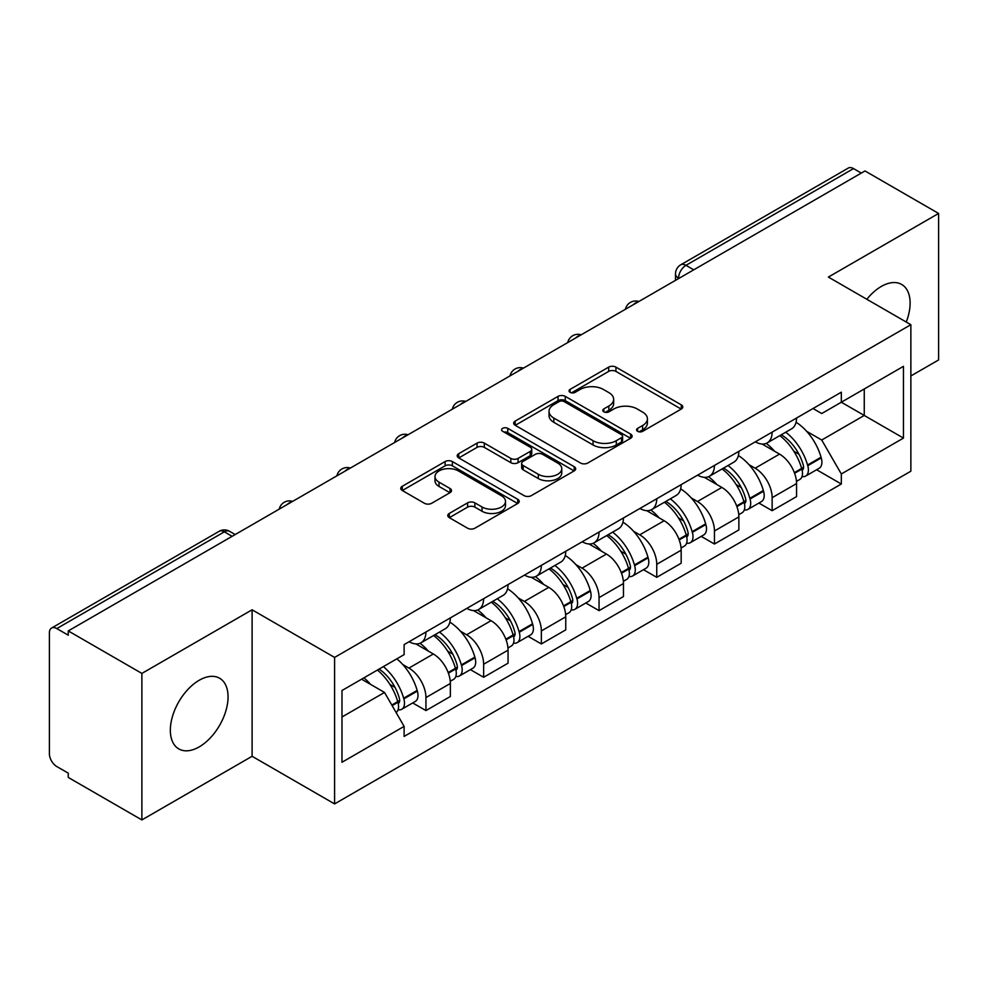 <?xml version="1.0" encoding="UTF-8"?>
<svg xmlns="http://www.w3.org/2000/svg" width="988" height="988" viewBox="0 0 988 988"><rect width="100%" height="100%" fill="white"/><g stroke="black" fill="none" stroke-linecap="round" stroke-linejoin="round"><path stroke-width="1.48" d="M637.618 431.324A3.594 2.075 0 0 0 642.706 431.324L681.275 409.057A5.138 2.964 0 0 0 682.782 406.957A5.138 2.964 0 0 0 681.275 404.858L615.932 367.128A5.138 2.964 0 0 0 608.67 367.128L570.088 389.396A3.594 2.075 0 0 0 569.039 390.865A3.594 2.075 0 0 0 570.088 392.335A3.594 2.075 0 0 0 575.177 392.335L580.166 389.457A16.426 9.485 0 0 1 603.396 389.457L608.843 392.594A16.426 9.485 0 0 1 613.659 399.3A16.426 9.485 0 0 1 608.843 406.006L603.853 408.896A3.594 2.075 0 0 0 602.804 410.366A3.594 2.075 0 0 0 603.853 411.823A3.594 2.075 0 0 0 608.941 411.823L613.931 408.946A16.426 9.485 0 0 1 637.161 408.946L642.608 412.095A16.426 9.485 0 0 1 647.424 418.801A16.426 9.485 0 0 1 642.608 425.507L637.618 428.384A3.594 2.075 0 0 0 636.568 429.854A3.594 2.075 0 0 0 637.618 431.324L637.618 428.384M199.206 746.891A40.804 23.551 120 0 0 225.857 710.94A40.804 23.551 120 0 0 219.608 678.237A40.804 23.551 120 0 0 199.206 680.263A40.804 23.551 120 0 0 172.542 716.214A40.804 23.551 120 0 0 178.803 748.916A40.804 23.551 120 0 0 199.206 746.891M906.243 322.039A40.804 23.551 120 0 0 901.674 284.458A40.804 23.551 120 0 0 881.271 286.471A40.804 23.551 120 0 0 866.834 299.278M449.281 513.439A5.138 2.964 0 0 0 447.774 515.538A5.138 2.964 0 0 0 449.281 517.626L467.608 528.222A5.138 2.964 0 0 0 474.87 528.222L517.712 503.485A5.138 2.964 0 0 0 519.219 501.385A5.138 2.964 0 0 0 517.712 499.286L452.368 461.557A5.138 2.964 0 0 0 445.106 461.557L402.264 486.294A5.138 2.964 0 0 0 400.758 488.393A5.138 2.964 0 0 0 402.264 490.48L424.408 503.275A5.138 2.964 0 0 0 431.67 503.275L450.009 492.691A5.138 2.964 0 0 0 451.504 490.591A5.138 2.964 0 0 0 450.009 488.492L439.018 482.156A13.733 7.929 0 0 1 435.004 476.549A13.733 7.929 0 0 1 443.476 469.226A13.733 7.929 0 0 1 458.444 470.943L501.472 495.778A13.733 7.929 0 0 1 505.498 501.385A13.733 7.929 0 0 1 497.013 508.709A13.733 7.929 0 0 1 482.045 506.992L474.87 502.855A5.138 2.964 0 0 0 467.608 502.855L449.281 513.439L449.281 517.626M334.586 657.415L252.101 609.794L141.877 673.421L68.258 630.924L864.994 170.949L938.6 213.445L828.376 277.072L910.862 324.694L334.586 657.415L334.586 803.911L910.862 471.202L910.862 324.694M580.524 463.026A5.138 2.964 0 0 0 587.786 463.026L630.628 438.289A5.138 2.964 0 0 0 632.135 436.202A5.138 2.964 0 0 0 630.628 434.103L565.272 396.373A5.138 2.964 0 0 0 558.022 396.373L515.18 421.098A5.138 2.964 0 0 0 513.674 423.197A5.138 2.964 0 0 0 515.18 425.297L580.524 463.026M504.09 432.102A3.594 2.075 0 0 1 507.733 432.608L507.733 428.335L574.176 466.694A5.138 2.964 0 0 1 575.683 468.794A5.138 2.964 0 0 1 574.176 470.893L531.334 495.618A5.138 2.964 0 0 1 524.072 495.618L458.716 457.889L458.716 453.702A5.138 2.964 0 0 0 457.209 455.789A5.138 2.964 0 0 0 458.716 457.889M458.716 453.702L477.056 443.118A5.138 2.964 0 0 1 484.318 443.118L510.821 458.42A5.138 2.964 0 0 0 518.083 458.42L530.247 451.393A5.138 2.964 0 0 0 531.742 449.293A5.138 2.964 0 0 0 530.247 447.206L502.645 431.274A3.594 2.075 0 0 1 501.595 429.805A3.594 2.075 0 0 1 503.818 427.89A3.594 2.075 0 0 1 507.733 428.335M141.877 673.421L141.877 819.929L68.258 777.433L68.258 773.159L56.798 766.54A10.46 6.039 -120 0 1 49.4 753.721L49.4 632.851A10.46 6.039 -120 0 1 51.561 628.059L219.126 531.322A10.46 6.039 60 0 1 224.35 531.84L56.798 628.578A10.46 6.039 -120 0 0 51.561 628.059M910.862 375.959L938.6 359.941L938.6 213.445M141.877 819.929L252.101 756.289L334.586 803.911M68.258 630.924L68.258 635.198L56.798 628.578M693.737 269.823L685.968 265.327A10.46 6.039 60 0 0 680.744 264.809L848.297 168.071A10.46 6.039 60 0 1 853.521 168.59L685.968 265.327A10.46 6.039 120 0 0 678.571 278.147L678.571 278.567M861.289 173.073L853.521 168.59M772.147 432.114A24.058 13.894 60 0 1 767.17 442.92L791.586 428.829A24.058 13.894 -120 0 0 796.563 418.023M748.978 464.656L755.141 468.201A24.058 13.894 60 0 1 772.147 497.68L796.563 483.577A24.058 13.894 -120 0 0 779.544 454.11L762.081 444.02M796.563 483.577L796.563 496.606L772.147 510.697L758.92 503.065M767.17 442.92A24.058 13.894 60 0 1 755.326 441.834M772.147 497.68L772.147 510.697M714.448 465.434A24.058 13.894 60 0 1 709.47 476.228L733.874 462.137A24.058 13.894 -120 0 0 738.863 451.331M701.208 536.373L714.448 544.018L738.863 529.926L738.863 516.897A24.058 13.894 -120 0 0 721.845 487.43L704.37 477.34M709.47 476.228A24.058 13.894 60 0 1 697.627 475.142M691.279 497.964L697.442 501.521A24.058 13.894 60 0 1 714.448 530.988L714.448 544.018M656.748 498.742A24.058 13.894 60 0 1 651.771 509.549L676.175 495.445A24.058 13.894 -120 0 0 681.164 484.651M643.509 569.693L656.748 577.325L681.164 563.234L681.164 550.205A24.058 13.894 -120 0 0 664.146 520.738L646.671 510.648M651.771 509.549A24.058 13.894 60 0 1 639.915 508.462M633.58 531.285L639.73 534.829A24.058 13.894 60 0 1 656.748 564.309L656.748 577.325M599.049 532.063A24.058 13.894 60 0 1 594.06 542.857L618.476 528.765A24.058 13.894 -120 0 0 623.453 517.959M585.81 603.001L599.049 610.646L623.465 596.554L623.465 583.525A24.058 13.894 -120 0 0 606.447 554.058L588.971 543.968M594.06 542.857A24.058 13.894 60 0 1 582.216 541.77M575.881 564.593L582.031 568.149A24.058 13.894 60 0 1 599.049 597.616L599.049 610.646M541.35 565.371A24.058 13.894 60 0 1 536.361 576.177L560.776 562.073A24.058 13.894 -120 0 0 565.754 551.279M528.111 636.321L541.35 643.954L565.754 629.862L565.754 616.833A24.058 13.894 -120 0 0 548.748 587.366L531.272 577.276M536.361 576.177A24.058 13.894 60 0 1 524.517 575.09M518.181 597.913L524.332 601.457A24.058 13.894 60 0 1 541.35 630.937L541.35 643.954M483.638 598.691A24.058 13.894 60 0 1 478.661 609.485L503.077 595.394A24.058 13.894 -120 0 0 508.054 584.587M470.399 669.629L483.638 677.274L508.054 663.183L508.054 650.153A24.058 13.894 -120 0 0 491.036 620.686L473.573 610.596M478.661 609.485A24.058 13.894 60 0 1 466.818 608.398M460.47 631.221L466.632 634.778A24.058 13.894 60 0 1 483.638 664.245L483.638 677.274M425.939 631.999A24.058 13.894 60 0 1 420.962 642.805L445.366 628.701A24.058 13.894 -120 0 0 450.355 617.908M412.7 702.937L425.939 710.582L450.355 696.491L450.355 683.461A24.058 13.894 -120 0 0 433.337 653.994L415.862 643.904M420.962 642.805A24.058 13.894 60 0 1 409.118 641.718M402.771 664.541L408.921 668.086A24.058 13.894 60 0 1 425.939 697.565L425.939 710.582M813.025 408.513L821.72 413.54L903.464 366.338L864.253 388.976L864.253 415.454L821.72 440.018L806.69 431.336M341.984 716.992L384.517 692.44L404.117 726.39L341.984 762.267L341.984 690.513L404.117 654.636L404.117 644.596L841.319 392.187L841.319 402.215L903.464 438.092L841.319 473.968L821.72 440.018M903.464 366.338L903.464 438.092M404.117 726.39L404.117 736.431L841.319 484.009L841.319 473.968M252.101 609.794L252.101 756.289M384.517 692.44L361.583 679.188M816.619 469.745L841.319 484.009M639.051 431.83L642.608 429.78A16.426 9.485 0 0 0 647.424 423.074L647.424 418.801M613.659 399.3L613.659 403.573A16.426 9.485 0 0 1 608.843 410.279L605.286 412.342M681.214 409.094L615.932 371.402A5.138 2.964 0 0 0 608.67 371.402L571.521 392.841M630.566 438.326L565.272 400.646A5.138 2.964 0 0 0 558.022 400.646L515.242 425.334M621.551 437.659A3.594 2.075 0 0 0 622.601 436.202A3.594 2.075 0 0 0 621.551 434.732L564.185 401.61A3.594 2.075 0 0 0 559.109 401.61L553.836 404.648A16.426 9.485 0 0 0 549.032 411.354A16.426 9.485 0 0 0 553.836 418.06L593.047 440.697A16.426 9.485 0 0 0 616.29 440.697L621.551 437.659L621.551 441.932A3.594 2.075 0 0 0 622.601 440.463L622.601 436.202M549.032 411.354L549.032 415.627A16.426 9.485 0 0 0 553.836 422.333L553.836 418.06M621.551 441.932L616.29 444.971A16.426 9.485 0 0 1 593.047 444.971L553.836 422.333M458.79 457.926L477.056 447.379L477.056 443.118M531.742 449.293L531.742 453.566A5.138 2.964 0 0 1 530.247 455.666L518.083 462.68A5.138 2.964 0 0 1 510.821 462.68L484.318 447.379A5.138 2.964 0 0 0 477.056 447.379M507.733 432.608L574.102 470.93M538.324 474.289A13.733 7.929 0 0 0 553.292 476.018A13.733 7.929 0 0 0 561.764 468.683A13.733 7.929 0 0 0 557.738 463.076L542.585 454.332A5.138 2.964 0 0 0 535.323 454.332L523.158 461.347A5.138 2.964 0 0 0 521.664 463.446A5.138 2.964 0 0 0 523.158 465.546L538.324 474.289L538.324 478.563A13.733 7.929 0 0 0 553.292 480.279A13.733 7.929 0 0 0 561.764 472.956L561.764 468.683M521.664 463.446L521.664 467.719A5.138 2.964 0 0 0 523.158 469.819L523.158 465.546M538.324 478.563L523.158 469.819M505.498 501.385L505.498 505.658A13.733 7.929 0 0 1 497.013 512.982A13.733 7.929 0 0 1 482.045 511.265L474.87 507.128A5.138 2.964 0 0 0 467.608 507.128L449.342 517.675M435.004 476.549L435.004 480.823A13.733 7.929 0 0 0 439.018 486.429L439.018 482.156M449.935 492.728L439.018 486.429M517.65 503.522L452.368 465.83A5.138 2.964 0 0 0 445.106 465.83L402.326 490.53M781.236 434.794A32.95 19.031 60 0 1 781.397 434.893A32.95 19.031 60 0 1 803.083 464.459L803.281 465.15A6.41 3.705 60 0 1 802.268 470.177A6.41 3.705 60 0 1 802.12 470.251M779.791 435.634A39.755 22.959 60 0 1 801.639 468.436L801.836 469.115A13.202 7.62 60 0 1 799.749 479.489L796.464 481.378M802.009 476.562A13.202 7.62 -120 0 0 805.665 476.068A13.202 7.62 -120 0 0 807.752 465.694L807.554 465.015A39.755 22.959 -120 0 0 785.707 432.213M796.069 422.247A39.755 22.959 60 0 1 821.053 457.222L821.25 457.901A13.202 7.62 60 0 1 819.163 468.275L805.665 476.068M766.231 443.377A39.755 22.959 60 0 1 774.53 451.22M793.858 451.269L798.934 454.196M723.537 468.114A32.95 19.031 60 0 1 723.698 468.201A32.95 19.031 60 0 1 745.384 497.779L745.582 498.458A6.41 3.705 60 0 1 744.569 503.497A6.41 3.705 60 0 1 744.421 503.571M722.092 468.942A39.755 22.959 60 0 1 743.939 501.743L744.137 502.423A13.202 7.62 60 0 1 742.05 512.797L738.765 514.699M744.31 509.882A13.202 7.62 -120 0 0 747.965 509.376A13.202 7.62 -120 0 0 750.053 499.014L749.855 498.323A39.755 22.959 -120 0 0 728.008 465.521M738.357 455.554A39.755 22.959 60 0 1 763.354 490.53L763.551 491.221A13.202 7.62 60 0 1 761.464 501.583L747.965 509.376M708.532 476.698A39.755 22.959 60 0 1 716.831 484.528M736.159 484.589L741.235 487.516M665.826 501.422A32.95 19.031 60 0 1 665.998 501.521A32.95 19.031 60 0 1 687.685 531.087L687.87 531.779A6.41 3.705 60 0 1 686.858 536.805A6.41 3.705 60 0 1 686.722 536.879M664.393 502.262A39.755 22.959 60 0 1 686.24 535.064L686.425 535.743A13.202 7.62 60 0 1 684.338 546.117L681.065 548.007M686.598 543.19A13.202 7.62 -120 0 0 690.266 542.696A13.202 7.62 -120 0 0 692.353 532.322L692.156 531.643A39.755 22.959 -120 0 0 670.309 498.841M680.658 488.875A39.755 22.959 60 0 1 705.654 523.85L705.852 524.529A13.202 7.62 60 0 1 703.765 534.903L690.266 542.696M650.833 510.006A39.755 22.959 60 0 1 659.132 517.848M678.46 517.897L683.523 520.824M608.126 534.743A32.95 19.031 60 0 1 608.299 534.829A32.95 19.031 60 0 1 629.974 564.407L630.171 565.087A6.41 3.705 60 0 1 629.158 570.125A6.41 3.705 60 0 1 629.01 570.2M606.681 535.57A39.755 22.959 60 0 1 628.529 568.372L628.726 569.051A13.202 7.62 60 0 1 626.639 579.425L623.354 581.327M628.899 576.51A13.202 7.62 -120 0 0 632.555 576.004A13.202 7.62 -120 0 0 634.642 565.642L634.457 564.951A39.755 22.959 -120 0 0 612.609 532.149M622.959 522.183A39.755 22.959 60 0 1 647.955 557.158L648.153 557.85A13.202 7.62 60 0 1 646.066 568.211L632.555 576.004M593.121 543.326A39.755 22.959 60 0 1 601.433 551.156M620.76 551.218L625.824 554.144M550.427 568.051A32.95 19.031 60 0 1 550.588 568.149A32.95 19.031 60 0 1 572.274 597.715L572.472 598.407A6.41 3.705 60 0 1 571.459 603.433A6.41 3.705 60 0 1 571.311 603.507M548.982 568.89A39.755 22.959 60 0 1 570.829 601.692L571.027 602.371A13.202 7.62 60 0 1 568.94 612.745L565.655 614.635M571.2 609.818A13.202 7.62 -120 0 0 574.855 609.324A13.202 7.62 -120 0 0 576.943 598.95L576.745 598.271A39.755 22.959 -120 0 0 554.898 565.469M565.26 555.503A39.755 22.959 60 0 1 590.256 590.478L590.441 591.157A13.202 7.62 60 0 1 588.354 601.531L574.855 609.324M535.422 576.634A39.755 22.959 60 0 1 543.733 584.476M563.061 584.526L568.125 587.452M492.728 601.371A32.95 19.031 60 0 1 492.889 601.457A32.95 19.031 60 0 1 514.575 631.036L514.773 631.715A6.41 3.705 60 0 1 513.76 636.754A6.41 3.705 60 0 1 513.612 636.828M491.283 602.198A39.755 22.959 60 0 1 513.13 635L513.328 635.679A13.202 7.62 60 0 1 511.241 646.053L507.956 647.955M513.501 643.139A13.202 7.62 -120 0 0 517.156 642.632A13.202 7.62 -120 0 0 519.243 632.271L519.046 631.579A39.755 22.959 -120 0 0 497.199 598.777M507.56 588.811A39.755 22.959 60 0 1 532.544 623.786L532.742 624.478A13.202 7.62 60 0 1 530.655 634.839L517.156 642.632M477.723 609.954A39.755 22.959 60 0 1 486.022 617.784M505.35 617.846L510.426 620.773M435.016 634.679A32.95 19.031 60 0 1 435.189 634.778A32.95 19.031 60 0 1 456.876 664.344L457.061 665.035A6.41 3.705 60 0 1 456.048 670.062A6.41 3.705 60 0 1 455.913 670.136M433.584 635.506A39.755 22.959 60 0 1 455.431 668.32L455.629 669A13.202 7.62 60 0 1 453.541 679.374L450.256 681.263M455.801 676.447A13.202 7.62 -120 0 0 459.457 675.953A13.202 7.62 -120 0 0 461.544 665.579L461.347 664.899A39.755 22.959 -120 0 0 439.499 632.098M449.849 622.131A39.755 22.959 60 0 1 474.845 657.106L475.043 657.786A13.202 7.62 60 0 1 472.956 668.16L459.457 675.953M420.024 643.262A39.755 22.959 60 0 1 428.323 651.104M447.65 651.154L452.726 654.081M379.096 669.086A32.95 19.031 60 0 1 399.164 697.664L399.362 698.343A6.41 3.705 60 0 1 398.349 703.382A6.41 3.705 60 0 1 398.213 703.456M377.428 670.049A39.755 22.959 60 0 1 397.732 701.628L397.917 702.307A13.202 7.62 60 0 1 396.102 712.509M398.09 709.767A13.202 7.62 -120 0 0 401.758 709.26A13.202 7.62 -120 0 0 403.845 698.899L403.647 698.207A39.755 22.959 -120 0 0 383.344 666.628M396.843 658.835A39.755 22.959 60 0 1 417.146 690.414L417.344 691.094A13.202 7.62 60 0 1 415.256 701.468L401.758 709.26M363.917 677.842A39.755 22.959 60 0 1 370.624 684.412M389.951 684.474L395.015 687.389M678.941 278.357L678.571 278.147A10.46 6.039 0 0 1 675.508 273.874L675.508 280.345M483.638 664.245L508.054 650.153M541.35 630.937L565.754 616.833M599.049 597.616L623.465 583.525M656.748 564.309L681.164 550.205M714.448 530.988L738.863 516.897M425.939 697.565L450.355 683.461M408.921 668.086L433.337 653.994M466.632 634.778L491.036 620.686M524.332 601.457L548.748 587.366M582.031 568.149L606.447 554.058M639.73 534.829L664.146 520.738M697.442 501.521L721.845 487.43M755.141 468.201L779.544 454.11M637.976 302.007A10.46 6.039 120 0 0 633.357 304.675M580.277 335.327A10.46 6.039 120 0 0 575.658 337.995M522.566 368.635A10.46 6.039 120 0 0 517.947 371.303M464.866 401.955A10.46 6.039 120 0 0 460.247 404.623M407.167 435.263A10.46 6.039 120 0 0 402.548 437.931M349.468 468.584A10.46 6.039 120 0 0 344.849 471.251M291.769 501.892A10.46 6.039 120 0 0 287.15 504.559M232.118 536.323L224.35 531.84A10.46 6.039 120 0 1 229.587 531.322A10.46 10.46 0 0 0 219.126 531.322M642.608 429.78L642.608 425.507M603.853 411.823L603.853 408.896M608.843 410.279L608.843 406.006M570.088 392.335L570.088 389.396M608.67 371.402L608.67 367.128M615.932 371.402L615.932 367.128M681.275 409.057L681.275 404.858M515.18 425.297L515.18 421.098M558.022 400.646L558.022 396.373M565.272 400.646L565.272 396.373M630.628 438.289L630.628 434.103M593.047 444.971L593.047 440.697M616.29 444.971L616.29 440.697M484.318 447.379L484.318 443.118M510.821 462.68L510.821 458.42M518.083 462.68L518.083 458.42M530.247 455.666L530.247 451.393M574.176 470.893L574.176 466.694M467.608 507.128L467.608 502.855M474.87 507.128L474.87 502.855M482.045 511.265L482.045 506.992M450.009 492.691L450.009 488.492M402.264 490.48L402.264 486.294M445.106 465.83L445.106 461.557M452.368 465.83L452.368 461.557M517.712 503.485L517.712 499.286M794.599 473.289L801.836 469.115M807.752 465.694L821.25 457.901M807.554 465.015L821.053 457.222M801.626 468.386L803.59 467.25M794.364 472.635L801.639 468.436M736.9 506.597L744.137 502.423M750.053 499.014L763.551 491.221M749.855 498.323L763.354 490.53M743.927 501.694L745.891 500.558M736.653 505.942L743.939 501.743M679.201 539.917L686.425 535.743M692.353 532.322L705.852 524.529M692.156 531.643L705.654 523.85M686.228 535.014L688.191 533.878M678.954 539.263L686.24 535.064M621.501 573.225L628.726 569.051M634.642 565.642L648.153 557.85M634.457 564.951L647.955 557.158M628.516 568.322L630.492 567.186M621.254 572.571L628.529 568.372M563.79 606.546L571.027 602.371M576.943 598.95L590.441 591.157M576.745 598.271L590.256 590.478M570.817 601.643L572.781 600.506M563.555 605.891L570.829 601.692M506.091 639.854L513.328 635.679M519.243 632.271L532.742 624.478M519.046 631.579L532.544 623.786M505.856 639.199L515.081 633.814M448.391 673.174L455.629 669M461.544 665.579L475.043 657.786M461.347 664.899L474.845 657.106M455.419 668.259L457.382 667.135M448.144 672.519L455.431 668.32M392.137 705.642L397.917 702.307M403.845 698.899L417.344 691.094M403.647 698.207L417.146 690.414M391.804 705.049L399.683 700.443M638.865 301.501A10.46 10.46 0 0 0 625.441 309.244M581.166 334.809A10.46 10.46 0 0 0 567.742 342.564M523.455 368.129A10.46 10.46 0 0 0 510.03 375.872M465.756 401.437A10.46 10.46 0 0 0 452.331 409.193M408.056 434.757A10.46 10.46 0 0 0 394.632 442.501M350.357 468.065A10.46 10.46 0 0 0 336.933 475.821M292.658 501.385A10.46 10.46 0 0 0 279.233 509.129M235.181 534.557L229.587 531.322M680.744 264.809A10.46 10.46 0 0 0 675.508 273.874"/></g></svg>

